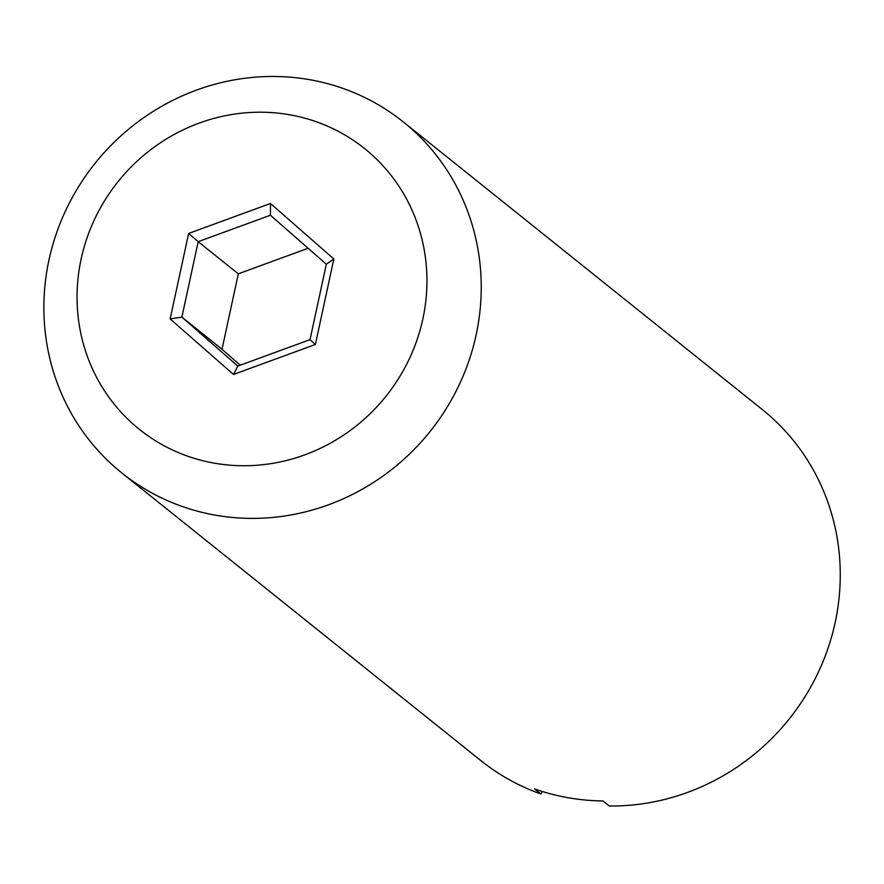 <?xml version="1.0" encoding="UTF-8"?>
<svg xmlns="http://www.w3.org/2000/svg" width="884" height="884" viewBox="0 0 884 884"><rect width="100%" height="100%" fill="white"/><g stroke="black" fill="none" stroke-linecap="round" stroke-linejoin="round"><path stroke-width="1.33" d="M308.129 248.26L238.315 273.83L198.193 241.686L181.883 317.113L237.796 366.098L310.019 339.644L326.329 264.217L333.854 258.99L315.367 344.484L233.509 374.462L170.148 318.947L188.623 233.464L270.482 203.486L333.854 258.99M326.329 264.217L270.416 215.232L270.482 203.486M238.315 273.83L222.017 349.268L181.883 317.113L170.148 318.947M222.017 349.268L240.216 365.214M403.226 121.859A224.978 214.558 128.7 0 1 465.846 369.291A224.978 214.558 128.7 0 1 250.249 518.378A224.978 214.558 128.7 0 1 121.893 473.006A224.978 214.558 128.7 0 1 48.996 259.885A224.978 214.558 128.7 0 1 403.226 121.859L762.24 409.491A224.978 214.558 -51.3 0 1 824.871 656.923A224.978 214.558 -51.3 0 1 609.275 806.009L602.932 800.937A224.978 214.558 -51.3 0 1 534.599 788.926L540.931 793.998L542.345 791.489M121.893 473.006L480.907 760.638A224.978 214.558 -51.3 0 0 540.931 793.998M81.151 258.935A179.982 171.651 128.7 0 1 370.042 153.131A179.982 171.651 128.7 0 1 304.803 454.851A179.982 171.651 128.7 0 1 81.151 258.935M270.416 215.232L198.193 241.686L188.623 233.464M310.019 339.644L315.367 344.484M237.796 366.098L233.509 374.462"/></g></svg>
